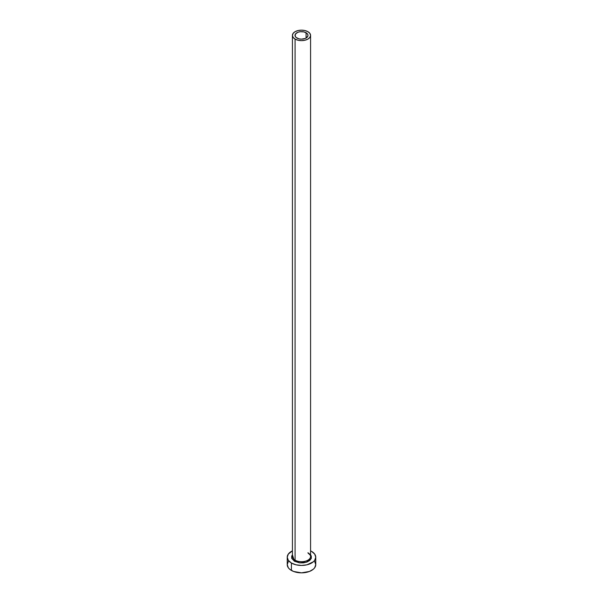 <?xml version="1.0" encoding="UTF-8"?>
<svg xmlns="http://www.w3.org/2000/svg" width="603" height="603" viewBox="0 0 603 603"><rect width="100%" height="100%" fill="white"/><g stroke="black" fill="none" stroke-linecap="round" stroke-linejoin="round"><path stroke-width="0.9" d="M296.917 38.034A6.482 3.739 180 0 1 295.018 35.389A6.482 3.739 180 0 1 299.02 31.929A6.482 3.739 180 0 1 306.083 32.743L306.083 38.034L305.103 38.502L301.5 39.135L299.02 38.848L296.111 37.469L295.146 36.12L295.515 33.956L297.897 32.276L300.234 31.718L303.98 31.929L306.889 33.308L307.854 34.657L307.854 36.12L306.083 38.034L306.083 32.743A6.482 3.739 180 0 1 307.982 35.389A6.482 3.739 180 0 1 303.98 38.848A6.482 3.739 180 0 1 296.917 38.034M292.508 555.762A9.075 5.239 0 0 0 295.086 560.172A0.904 0.528 -60 0 1 294.445 561.28L292.425 554.805L291.709 556.087L291.709 558.333L294.445 561.28A0.904 0.528 120 0 0 295.086 560.172A9.075 5.239 0 0 0 304.975 561.31A9.075 5.239 0 0 0 310.575 556.463L310.575 35.389A9.075 5.239 180 0 1 304.975 40.228A9.075 5.239 180 0 1 295.086 39.097L295.086 560.172L295.086 39.097A9.075 5.239 180 0 1 292.425 35.389A9.075 5.239 180 0 1 298.025 30.549A9.075 5.239 180 0 1 307.914 31.688A9.075 5.239 180 0 1 310.575 35.389L309.882 33.384L307.914 31.688L304.975 30.549L301.5 30.15L298.025 30.549L295.086 31.688L293.118 33.384L292.425 35.389L293.118 37.394L295.086 39.097L298.025 40.228L301.5 40.627L304.975 40.228L307.914 39.097L309.882 37.394L310.575 35.389M288.324 561.468L287.239 564.619A14.261 8.231 0 0 0 291.415 570.438L291.415 563.029L296.043 564.815L301.5 565.441L306.957 564.815L313.356 561.785L314.676 560.36L315.761 557.21L314.676 554.059L311.585 551.383A14.261 8.231 180 0 1 315.761 557.21A14.261 8.231 180 0 1 306.957 564.815A14.261 8.231 180 0 1 291.415 563.029L291.415 570.438A14.261 8.231 0 0 0 306.957 572.224A14.261 8.231 0 0 0 315.761 564.619L314.676 561.468M291.415 563.029A14.261 8.231 180 0 1 287.239 557.21A14.261 8.231 180 0 1 292.425 550.856L288.324 554.059L287.239 557.21L288.324 560.36L291.415 563.029M311.585 551.383L310.575 550.856M310.575 554.805L311.291 556.087L311.291 558.333L309.799 560.413L307.048 561.996L303.445 562.863L299.555 562.863L294.445 561.28L306.136 562.313L311.156 558.664L310.575 554.805M287.239 557.21L287.239 564.619L288.324 567.77L289.644 569.194L293.578 571.463L301.5 572.85L309.422 571.463L313.356 569.194L314.676 567.77L315.761 564.619L315.761 557.21M292.425 35.389L292.425 556.463A9.075 5.239 0 0 0 295.086 560.172A9.075 5.239 0 0 0 304.402 561.431A9.075 5.239 0 0 0 310.492 557.172A9.075 5.239 0 0 0 307.914 552.763M310.575 556.463C311.02 555.981 310.198 554.888 308.103 553.177"/></g></svg>
